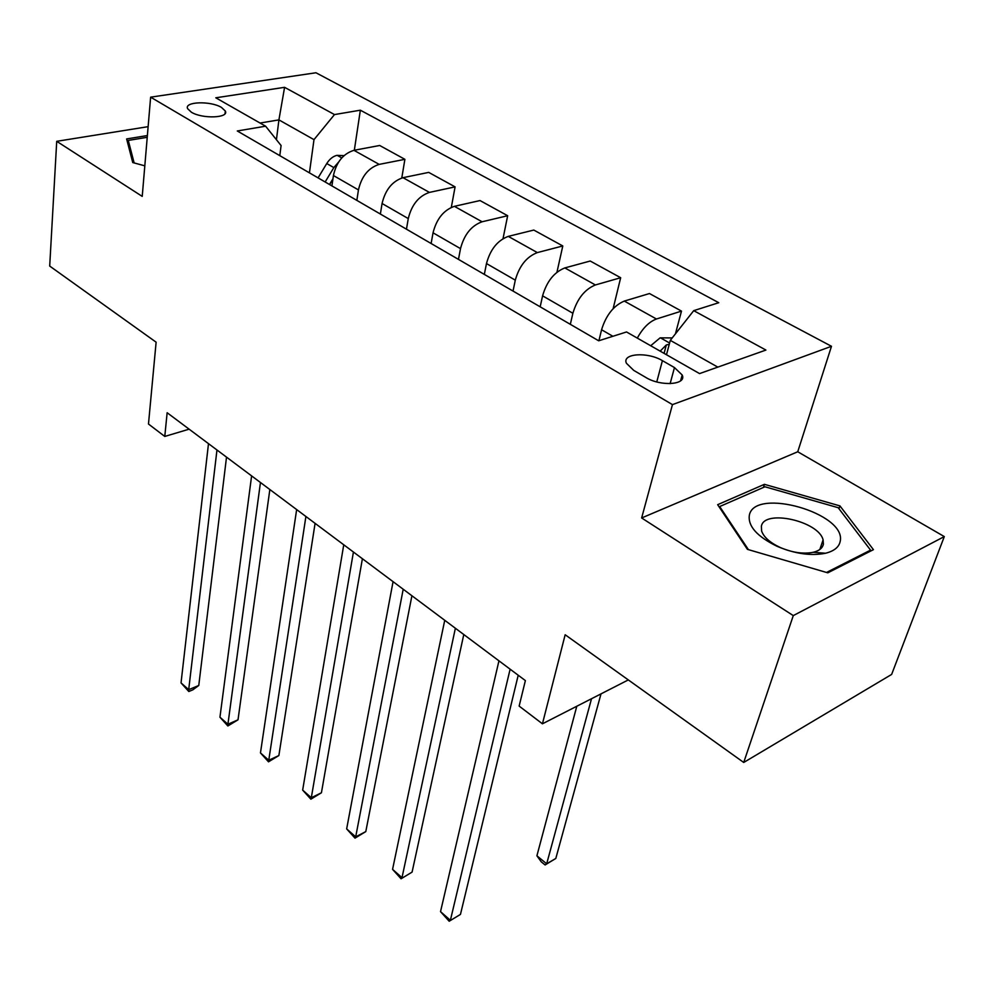 <?xml version="1.0" encoding="UTF-8"?>
<svg xmlns="http://www.w3.org/2000/svg" width="994" height="994" viewBox="0 0 994 994"><rect width="100%" height="100%" fill="white"/><g stroke="black" fill="none" stroke-linecap="round" stroke-linejoin="round"><path stroke-width="1.49" d="M191.333 112.185C202.242 119.094 229.328 118.087 225.315 111.017L221.5 107.451C210.616 100.667 183.791 101.574 187.655 108.706L191.333 112.185M831.481 346.285L315.968 72.761L150.628 97.163L672.453 404.62L831.481 346.285L797.747 451.761L641.639 517.961L793.287 615.597L944.3 536.586L797.747 451.761M944.3 536.586L891.63 674.429L743.723 762.46L565.164 634.756L542.438 723.806L628.307 679.921M148.131 126.66L56.72 141.322L49.7 266.069L156.12 342.184L148.479 424.028L164.78 436.441L189.121 429.172M793.287 615.597L743.723 762.46M542.438 723.806L519.141 706.088L525.379 680.592L167.141 412.734L164.78 436.441M674.466 367.569L662.402 360.648C647.678 351.64 621.685 353.404 626.406 363.257L633.737 370.389L645.851 377.471C660.749 386.753 687.053 384.852 682.182 374.999L674.466 367.569L670.13 383.659M717.817 367.121L670.304 340.358L693.725 310.65L718.761 302.71L360.35 110.197L354.336 150.243M693.725 310.65L765.914 350.062L699.552 373.595L626.531 331.959L598.686 340.793L237.293 130.972L265.609 126.201L215.797 97.797L284.582 87.323L334.481 114.571L360.35 110.197M641.639 517.961L672.453 404.62M56.72 141.322L142.229 196.39L150.628 97.163M265.609 126.201L281.091 145.534L279.799 155.66M276.431 139.732L278.916 119.889L260.068 123.032M666.489 354.746L670.304 340.358M598.922 340.718L601.569 329.759C606.067 315.185 613.646 305.618 624.294 301.083L649.48 293.541L681.486 311.11L675.435 333.847M570.332 324.33L572.879 313.272C577.216 298.796 584.708 289.353 595.381 284.955L620.666 277.724L613.124 308.687M540.177 306.823L542.587 295.839C546.737 281.488 554.155 272.182 564.841 267.92L590.212 261.024L620.666 277.724M513.028 291.056L515.302 280.146C519.303 265.907 526.646 256.713 537.344 252.588L562.79 245.965L556.951 272.219M484.327 274.394L486.476 263.559C490.303 249.432 497.572 240.374 508.282 236.373L533.79 230.061L562.79 245.965M458.47 259.384L460.508 248.624C464.186 234.596 471.38 225.65 482.09 221.774L507.661 215.723L503.026 238.647M431.123 243.505L433.036 232.82C436.565 218.916 443.684 210.082 454.395 206.33L480.015 200.552L507.661 215.723M406.459 229.192L408.273 218.581C411.665 204.776 418.722 196.054 429.433 192.401L455.09 186.872L451.326 207.361M380.379 214.045L382.069 203.509C385.324 189.817 392.307 181.206 403.017 177.677L428.7 172.384L455.09 186.872M356.846 200.378L358.449 189.916C361.567 176.323 368.488 167.812 379.186 164.383L404.893 159.326L401.787 177.976M331.921 185.915L333.425 175.528C336.419 162.047 343.265 153.635 353.963 150.318L379.683 145.484L404.893 159.326M309.432 172.857L313.992 139.645L278.916 119.889L284.582 87.323M637.303 338.109C642.807 328.07 649.194 321.708 656.438 318.999L681.486 311.11M334.481 114.571L313.992 139.645M839.942 505.896L764.411 484.327L717.656 504.679L747.401 549.347L827.803 572.83L873.428 549.657L839.942 505.896L838.973 508.729M147.385 135.544L126.636 138.949L132.749 162.556L144.813 165.836M763.442 487.433L764.411 484.327M510.121 669.186L450.381 920.307L440.528 911.635L498.951 660.836M518.209 675.237L460.458 914.405L449.189 921.239L440.528 911.635M460.458 914.405L449.189 921.239M672.217 337.923L660.128 337.848L650.685 345.738M576.793 706.249L536.909 855.784L546.688 863.798L555.808 858.456L601.01 693.874M669.26 344.309L666.315 344.955L660.165 351.13M666.179 354.572L666.726 353.864M555.808 858.456L545.097 864.966L546.688 863.798L591.517 698.72M545.097 864.966L541.196 861.761L536.909 855.784M455.376 628.245L401.998 877.665L392.568 869.365L444.74 620.306M463.788 634.545L412.088 872.098L401.067 878.783L392.568 869.365M412.088 872.098L401.067 878.783M403.204 589.243L355.69 836.849L346.657 828.897L393.065 581.664M411.914 595.754L365.792 831.593L355.69 836.849L355.007 838.141L346.657 828.897M365.792 831.593L355.007 838.141M353.429 552.03L311.308 797.735L302.661 790.106L343.75 544.787M362.4 558.727L321.422 792.777L311.308 797.735L310.861 799.188L302.661 790.106M321.422 792.777L310.861 799.188M305.903 516.482L268.765 760.236L260.465 752.918L296.647 509.574M315.086 523.353L278.867 755.552L268.765 760.236L268.517 761.826L260.465 752.918M278.867 755.552L268.517 761.826M749.364 515.128C747.749 526.062 756.981 536.449 777.035 546.29C794.865 553.82 811.029 556.143 825.542 553.248C834.165 551.061 839.048 547.098 840.191 541.357C846.813 513.302 754.744 487.023 749.364 515.128M761.392 526.224L761.615 531.032C763.839 537.232 770.089 542.736 780.365 547.557C792.442 552.664 803.413 554.23 813.291 552.279C819.18 550.8 822.547 548.104 823.392 544.178L823.094 539.891C818.708 521.005 764.187 508.978 761.392 526.224M748.407 549.632L719.681 506.542L764.97 486.774L838.178 507.698L870.558 550.129L826.523 572.457M870.123 551.335L870.558 550.129M719.445 507.362L719.681 506.542M134.14 162.941L128.276 140.427L147.236 137.309M127.99 144.142L128.276 140.427M260.453 482.512L227.924 724.241L219.947 717.208L251.606 475.89M269.846 489.52L238.013 719.818L227.924 724.241L227.862 725.968L219.947 717.208M238.013 719.818L227.862 725.968M216.965 449.984L188.698 689.662L181.032 682.903L208.492 443.647M226.52 457.128L198.763 685.487L188.698 689.662L188.81 691.513L181.032 682.903M198.763 685.487L192.824 689.836L188.81 691.513M344.011 155.636L336.929 155.35C332.978 156.331 329.586 159.052 326.753 163.538L318.08 177.876M338.532 162.159L333.847 167.601L325.15 181.977M329.486 184.499L332.965 178.758M329.635 184.586L332.891 179.193M601.569 329.759L612.9 336.283M542.587 295.839L572.879 313.272M486.476 263.559L515.302 280.146M433.036 232.82L460.508 248.624M382.069 203.509L408.273 218.581M333.425 175.528L358.449 189.916M624.294 301.083L656.438 318.999M564.841 267.92L595.381 284.955M508.282 236.373L537.344 252.588M454.395 206.33L482.09 221.774M403.017 177.677L429.433 192.401M353.963 150.318L379.186 164.383M656.773 381.92L662.402 360.648M669.596 343.005L660.463 337.848M664.079 353.367L666.315 344.955M341.75 157.909L337.239 155.362M333.847 167.601L326.753 163.538M225.029 113.639L225.315 111.017M680.592 380.826L682.182 374.999M813.291 552.279L825.542 553.248M780.365 547.557L777.035 546.29M819.851 549.446L823.094 539.891"/></g></svg>
